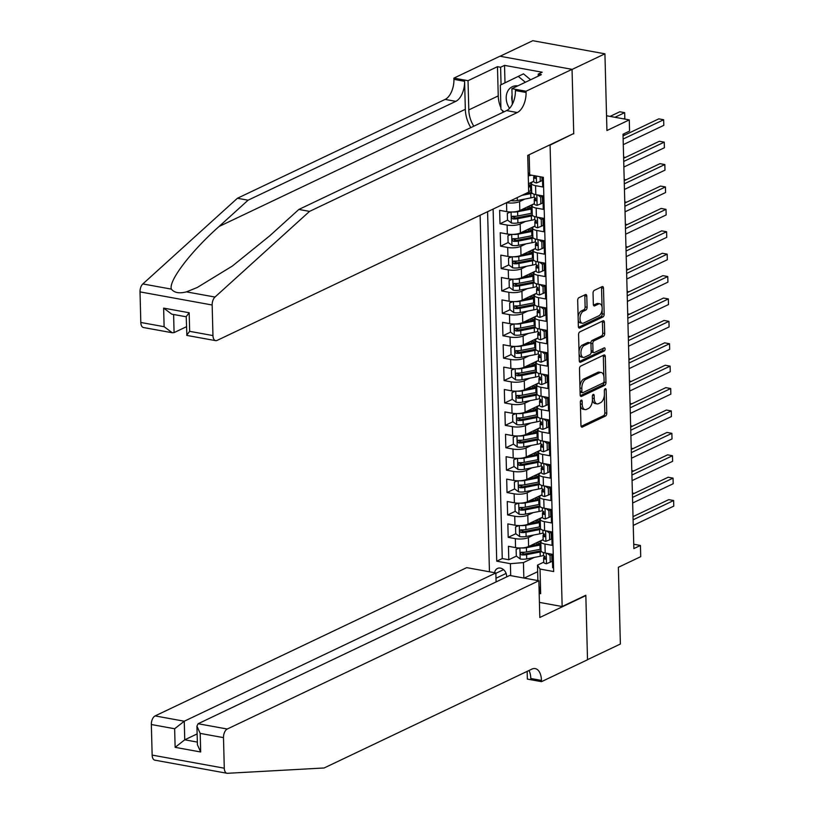 <?xml version="1.0" encoding="UTF-8"?>
<svg xmlns="http://www.w3.org/2000/svg" width="814" height="814" viewBox="0 0 814 814"><rect width="100%" height="100%" fill="white"/><g stroke="black" fill="none" stroke-linecap="round" stroke-linejoin="round"><path stroke-width="1.22" d="M581.206 400.162A1.618 0.875 100.3 0 0 580.341 402.126L580.962 425.488A2.31 1.241 100.3 0 0 581.837 427.147A2.31 1.241 100.3 0 0 582.305 427.075L605.535 416.015A2.31 1.241 100.3 0 0 606.766 413.207L606.155 389.845A1.618 0.875 100.3 0 0 605.545 388.685A1.618 0.875 100.3 0 0 605.209 388.736A1.618 0.875 100.3 0 0 604.354 390.71L604.426 393.732A7.387 3.978 100.3 0 1 600.488 402.727L598.544 403.652A7.387 3.978 100.3 0 1 597.038 403.886A7.387 3.978 100.3 0 1 594.23 398.585L594.159 395.553A1.618 0.875 100.3 0 0 593.538 394.393A1.618 0.875 100.3 0 0 593.213 394.444A1.618 0.875 100.3 0 0 592.348 396.418L592.429 399.44A7.387 3.978 100.3 0 1 588.481 408.445L586.548 409.361A7.387 3.978 100.3 0 1 585.042 409.595A7.387 3.978 100.3 0 1 582.234 404.293L582.152 401.271A1.618 0.875 100.3 0 0 581.542 400.112A1.618 0.875 100.3 0 0 581.206 400.162M586.782 296.174A2.31 1.241 100.3 0 0 585.907 294.515A2.31 1.241 100.3 0 0 585.439 294.587L578.917 297.69A2.31 1.241 100.3 0 0 577.686 300.498L578.367 326.445A2.31 1.241 100.3 0 0 579.242 328.103A2.31 1.241 100.3 0 0 579.71 328.032L602.94 316.972A2.31 1.241 100.3 0 0 604.171 314.163L603.5 288.217A2.31 1.241 100.3 0 0 602.614 286.559A2.31 1.241 100.3 0 0 602.146 286.63L594.271 290.384A2.31 1.241 100.3 0 0 593.04 293.193L593.335 304.294A2.31 1.241 100.3 0 0 594.21 305.952A2.31 1.241 100.3 0 0 594.678 305.881L598.585 304.019A6.176 3.327 100.3 0 1 599.847 303.826A6.176 3.327 100.3 0 1 602.157 309.371A6.176 3.327 100.3 0 1 598.89 315.781L583.597 323.066A6.176 3.327 100.3 0 1 582.346 323.26A6.176 3.327 100.3 0 1 580.026 317.714A6.176 3.327 100.3 0 1 583.292 311.304L585.836 310.083A2.31 1.241 100.3 0 0 587.077 307.275L586.782 296.174L584.828 295.818A2.31 1.241 100.3 0 0 584.686 294.943M573.229 133.761L550.071 145.116L562.159 606.522L585.826 595.258L587.515 659.655L620.38 644.016L618.365 567.297L640.72 556.664L640.425 545.461L633.852 548.595L623.005 134.218L629.578 131.095L629.283 119.892L606.542 115.761M573.738 133.852L572.059 69.455L604.924 53.816L606.929 130.535L629.283 119.892M580.708 366.066A2.31 1.241 100.3 0 0 579.476 368.874L580.158 394.821A2.31 1.241 100.3 0 0 581.033 396.479A2.31 1.241 100.3 0 0 581.501 396.408L604.731 385.348A2.31 1.241 100.3 0 0 605.962 382.539L605.29 356.593A2.31 1.241 100.3 0 0 604.405 354.935A2.31 1.241 100.3 0 0 603.937 355.006L580.708 366.066M579.263 360.633L578.581 334.686A2.31 1.241 100.3 0 1 579.812 331.878L603.042 320.818A2.31 1.241 100.3 0 1 603.51 320.747A2.31 1.241 100.3 0 1 604.395 322.405L604.68 333.506A2.31 1.241 100.3 0 1 603.449 336.324L594.027 340.801A2.31 1.241 100.3 0 0 592.796 343.62L592.989 350.987A2.31 1.241 100.3 0 0 593.864 352.635A2.31 1.241 100.3 0 0 594.332 352.564L604.141 347.904A1.618 0.875 100.3 0 1 604.476 347.853A1.618 0.875 100.3 0 1 605.077 349.298A1.618 0.875 100.3 0 1 604.222 350.976L580.606 362.22A2.31 1.241 100.3 0 1 580.138 362.291A2.31 1.241 100.3 0 1 579.263 360.633M500.081 56.258L532.783 40.7L604.924 53.816M506.522 202.686L506.756 211.63L499.643 210.338L499.989 223.769L507.621 220.146M515.842 216.239L513.532 217.328M525.508 221.439L520.166 223.982A9.412 2.869 178.5 0 1 507.112 225.071L507.346 234.025L500.234 232.733L500.579 246.174L508.201 242.541M516.422 238.634L514.122 239.733M526.098 243.834L520.757 246.377A9.412 2.869 178.5 0 1 507.702 247.466L507.936 256.42L500.814 255.128L501.17 268.569L508.791 264.947M517.012 261.029L514.702 262.128M526.689 266.239L521.347 268.783A9.412 2.869 178.5 0 1 508.282 269.861L508.516 278.826L501.404 277.533L501.75 290.964L509.371 287.342M517.592 283.435L515.293 284.524M527.269 288.634L521.927 291.178A9.412 2.869 178.5 0 1 508.872 292.267L509.106 301.221L501.984 299.928L502.34 313.37L509.961 309.737M518.182 305.83L515.883 306.929M527.859 311.029L522.517 313.573A9.412 2.869 178.5 0 1 509.462 314.662L509.696 323.616L502.574 322.324L502.93 335.765L510.551 332.143M518.772 328.225L516.463 329.324M528.449 333.435L523.107 335.978A9.412 2.869 178.5 0 1 510.042 337.057L510.276 346.021L503.164 344.729L503.51 358.16L511.131 354.538M519.352 350.62L517.053 351.719M529.029 355.83L523.687 358.374A9.412 2.869 178.5 0 1 510.632 359.462L510.866 368.416L503.744 367.124L504.1 380.565L511.721 376.933M519.942 373.026L517.633 374.125M529.619 378.225L524.277 380.769A9.412 2.869 178.5 0 1 511.212 381.858L511.446 390.812L504.334 389.519L504.69 402.961L512.311 399.338M520.533 395.421L518.223 396.52M530.209 400.63L524.857 403.174A9.412 2.869 178.5 0 1 511.803 404.253L512.037 413.217L504.924 411.925L505.27 425.356L512.891 421.733M521.113 417.816L518.813 418.915M530.789 423.026L525.447 425.569A9.412 2.869 178.5 0 1 512.393 426.658L512.627 435.612L505.504 434.32L505.86 447.761L513.481 444.129M521.703 440.221L519.393 441.32M531.379 445.421L526.037 447.965A9.412 2.869 178.5 0 1 512.973 449.053L513.207 458.007L506.094 456.715L506.45 470.156L514.072 466.534M522.293 462.617L519.983 463.715M531.969 467.826L526.617 470.37A9.412 2.869 178.5 0 1 513.563 471.448L513.797 480.413L506.684 479.12L507.03 492.551L514.652 488.929M522.873 485.012L520.573 486.111M532.549 490.221L527.207 492.765A9.412 2.869 178.5 0 1 514.153 493.844L514.387 502.808L507.264 501.516L507.621 514.957L515.242 511.324M523.463 507.417L521.153 508.516M533.139 512.617L527.798 515.16A9.412 2.869 178.5 0 1 514.733 516.249L514.967 525.203L507.855 523.911L508.201 537.352L515.323 538.644A9.412 2.869 -1.5 0 0 528.378 537.566L533.719 535.022M524.053 529.812L521.743 530.911M515.832 533.73L508.201 537.352M553.581 567.887L552.665 567.724L552.309 554.283L545.197 552.991A9.412 2.869 -1.5 0 1 541.045 550.732L540.811 541.778A9.412 2.869 -1.5 0 0 544.963 544.037L552.075 545.329L551.729 531.888L544.607 530.596A9.412 2.869 -1.5 0 1 540.465 528.337L540.221 519.383A9.412 2.869 178.5 0 1 541.829 517.714L542.562 517.368M540.221 519.383A9.412 2.869 178.5 0 0 544.373 521.632L551.495 522.934L551.139 509.493L544.027 508.201A9.412 2.869 -1.5 0 1 539.875 505.942L539.641 496.978A9.412 2.869 178.5 0 1 541.249 495.319L541.982 494.963M539.641 496.978A9.412 2.869 178.5 0 0 543.783 499.236L550.905 500.529L550.549 487.087L543.437 485.795A9.412 2.869 -1.5 0 1 539.285 483.536L539.051 474.582A9.412 2.869 178.5 0 1 540.659 472.914L541.391 472.568M539.051 474.582A9.412 2.869 178.5 0 0 543.203 476.841L550.315 478.133L549.969 464.692L542.846 463.4A9.412 2.869 -1.5 0 1 538.705 461.141L538.471 452.187A9.412 2.869 178.5 0 1 540.079 450.518L540.811 450.173M538.471 452.187A9.412 2.869 178.5 0 0 542.612 454.436L549.735 455.738L549.379 442.297L542.266 441.005A9.412 2.869 -1.5 0 1 538.115 438.746L537.881 429.782A9.412 2.869 178.5 0 1 539.489 428.123L540.221 427.767M537.881 429.782A9.412 2.869 178.5 0 0 542.032 432.041L549.145 433.333L548.789 419.892L541.676 418.599A9.412 2.869 -1.5 0 1 537.525 416.351L537.291 407.387A9.412 2.869 178.5 0 1 538.899 405.718L539.631 405.372M537.291 407.387A9.412 2.869 178.5 0 0 541.442 409.646L548.555 410.938L548.209 397.497L541.086 396.204A9.412 2.869 -1.5 0 1 536.945 393.945L536.711 384.991A9.412 2.869 178.5 0 1 538.319 383.323L539.051 382.977M536.711 384.991A9.412 2.869 178.5 0 0 540.852 387.24L547.975 388.543L547.619 375.101L540.506 373.809A9.412 2.869 -1.5 0 1 536.355 371.55L536.121 362.586A9.412 2.869 178.5 0 1 537.728 360.928L538.461 360.582M536.121 362.586A9.412 2.869 178.5 0 0 540.272 364.845L547.384 366.137L547.028 352.696L539.916 351.404A9.412 2.869 -1.5 0 1 535.765 349.155L535.531 340.191A9.412 2.869 178.5 0 1 537.138 338.522L537.871 338.176M535.531 340.191A9.412 2.869 178.5 0 0 539.682 342.45L546.794 343.742L546.448 330.301L539.326 329.009A9.412 2.869 -1.5 0 1 535.185 326.75L534.951 317.796A9.412 2.869 178.5 0 1 536.558 316.127L537.291 315.781M534.951 317.796A9.412 2.869 178.5 0 0 539.092 320.044L546.214 321.347L545.858 307.906L538.746 306.613A9.412 2.869 -1.5 0 1 534.595 304.355L534.36 295.39A9.412 2.869 178.5 0 1 535.968 293.732L536.701 293.386M534.36 295.39A9.412 2.869 178.5 0 0 538.512 297.649L545.624 298.942L545.278 285.5L538.156 284.208A9.412 2.869 -1.5 0 1 534.004 281.959L533.77 272.995A9.412 2.869 178.5 0 1 535.378 271.337L536.111 270.981M533.77 272.995A9.412 2.869 178.5 0 0 537.922 275.254L545.034 276.546L544.688 263.105L537.566 261.813A9.412 2.869 -1.5 0 1 533.424 259.554L533.19 250.6A9.412 2.869 178.5 0 1 534.798 248.931L535.531 248.585M533.19 250.6A9.412 2.869 178.5 0 0 537.332 252.849L544.454 254.151L544.098 240.71L536.986 239.418A9.412 2.869 -1.5 0 1 532.834 237.159L532.6 228.195A9.412 2.869 178.5 0 1 534.208 226.536L534.94 226.19M532.6 228.195A9.412 2.869 178.5 0 0 536.752 230.454L543.864 231.746L543.518 218.315L536.395 217.012A9.412 2.869 -1.5 0 1 532.254 214.764L532.01 205.8A9.412 2.869 178.5 0 1 533.618 204.141L534.35 203.785M532.01 205.8A9.412 2.869 178.5 0 0 536.161 208.058L543.284 209.351L542.928 195.909L535.816 194.617A9.412 2.869 -1.5 0 1 531.664 192.358L531.43 183.404A9.412 2.869 178.5 0 1 533.038 181.736L533.77 181.39M528.459 183.75L533.76 181.227M506.756 211.63A9.412 2.869 -1.5 0 0 519.82 210.541L534.35 203.632M542.47 199.766L543.019 199.501M506.552 202.676A9.412 2.869 178.5 0 0 519.586 201.587L524.928 199.043M507.346 234.025A9.412 2.869 -1.5 0 0 520.4 232.946L534.94 226.027M543.06 222.161L543.61 221.896M507.936 256.42A9.412 2.869 -1.5 0 0 520.991 255.342L535.52 248.423M543.65 244.556L544.19 244.302M508.516 278.826A9.412 2.869 -1.5 0 0 521.581 277.737L536.111 270.828M544.23 266.961L544.78 266.697M509.106 301.221A9.412 2.869 -1.5 0 0 522.161 300.142L536.701 293.223M544.82 289.357L545.37 289.092M509.696 323.616A9.412 2.869 -1.5 0 0 522.751 322.537L537.281 315.618M545.4 311.752L545.95 311.497M510.276 346.021A9.412 2.869 -1.5 0 0 523.341 344.933L537.871 338.024M545.991 334.157L546.54 333.893M510.866 368.416A9.412 2.869 -1.5 0 0 523.921 367.328L538.461 360.419M546.581 356.552L547.13 356.288M511.446 390.812A9.412 2.869 -1.5 0 0 524.511 389.733L539.041 382.814M547.161 378.948L547.71 378.693M512.037 413.217A9.412 2.869 -1.5 0 0 525.101 412.128L539.631 405.209M547.751 401.353L548.3 401.088M512.627 435.612A9.412 2.869 -1.5 0 0 525.681 434.523L540.211 427.615M548.341 423.748L548.89 423.483M513.207 458.007A9.412 2.869 -1.5 0 0 526.271 456.929L540.801 450.01M548.921 446.143L549.47 445.889M513.797 480.413A9.412 2.869 -1.5 0 0 526.851 479.324L541.391 472.405M549.511 468.549L550.061 468.284M514.387 502.808A9.412 2.869 -1.5 0 0 527.441 501.719L541.971 494.81M550.101 490.944L550.651 490.679M514.967 525.203A9.412 2.869 -1.5 0 0 528.032 524.124L542.562 517.205M550.681 513.339L551.231 513.085M506.654 576.912L506.634 576.139A7.295 5.729 -115.4 0 0 497.456 568.457A7.295 5.729 -115.4 0 0 494.617 572.72M549.562 145.014L550.071 145.116M480.107 215.252L489.448 571.774M562.159 606.522L539.417 602.391M487.586 211.701L496.733 561.192L510.388 563.675L523.443 562.586L534.31 557.417M529.171 154.721L529.7 174.847L543.355 177.33L553.673 571.54L540.028 569.057L540.669 593.701L539.183 593.426M510.704 575.64L510.388 563.675M542.439 177.259L541.89 177.523M543.03 199.664L542.48 199.918M543.61 222.059L543.06 222.324M544.2 244.454L543.65 244.719M544.79 266.86L544.24 267.114M545.37 289.255L544.82 289.519M545.96 311.65L545.411 311.915M546.54 334.055L546.001 334.31M547.13 356.451L546.581 356.715M547.72 378.846L547.171 379.11M548.3 401.251L547.751 401.506M548.89 423.646L548.341 423.911M549.481 446.041L548.931 446.306M550.061 468.447L549.511 468.701M550.651 490.842L550.101 491.107M551.241 513.237L550.691 513.502M493.111 209.076L502.258 558.567L508.791 559.747L508.445 546.316L515.557 547.608A9.412 2.869 -1.5 0 0 528.612 546.52L543.152 539.601M551.271 535.744L551.821 535.48M551.821 535.643L551.271 535.897M543.152 539.763L542.419 540.109A9.412 2.869 -1.5 0 0 540.811 541.778M531.43 183.404A9.412 2.869 178.5 0 0 535.571 185.663L542.694 186.955L542.439 177.157M514.733 516.249L507.621 514.957M514.153 493.844L507.03 492.551M513.563 471.448L506.45 470.156M512.973 449.053L505.86 447.761M512.393 426.658L505.27 425.356M511.803 404.253L504.69 402.961M511.212 381.858L504.1 380.565M510.632 359.462L503.51 358.16M510.042 337.057L502.93 335.765M509.462 314.662L502.34 313.37M508.872 292.267L501.75 290.964M508.282 269.861L501.17 268.569M507.702 247.466L500.579 246.174M507.112 225.071L499.989 223.769M523.443 562.586L523.85 578.032M537.657 571.703L524.206 578.093M537.891 580.586L537.484 565.14L540.028 569.057M552.411 558.038L551.861 558.302M543.742 562.159L537.484 565.14M640.425 545.461L633.74 544.251M524.633 552.207L522.334 553.306M516.412 556.125L508.791 559.747M502.258 558.567L496.733 561.192M529.7 174.847L528.164 172.476M538.99 585.897L540.669 593.701M580.433 405.494A7.387 3.978 100.3 0 0 583.089 409.239L585.042 409.595M592.429 399.755A7.387 3.978 100.3 0 0 595.095 403.53L597.038 403.886M581.104 426.363L603.581 415.669A2.31 1.241 100.3 0 0 604.822 412.851L604.364 395.39M603.856 376.231L603.337 356.237A2.31 1.241 100.3 0 0 603.194 355.362M580.301 395.696L602.787 384.991A2.31 1.241 100.3 0 0 604.019 382.183L604.008 381.766M581.898 391.544A1.618 0.875 100.3 0 0 582.509 392.704A1.618 0.875 100.3 0 0 582.844 392.653L603.235 382.946A1.618 0.875 100.3 0 0 604.1 380.983L604.008 377.788A7.387 3.978 100.3 0 0 601.2 372.486A7.387 3.978 100.3 0 0 599.694 372.72L585.765 379.355A7.387 3.978 100.3 0 0 581.817 388.349L581.898 391.544L580.056 391.208M580.077 391.87A1.618 0.875 100.3 0 0 580.565 392.348A1.618 0.875 100.3 0 0 580.891 392.297M601.2 372.486L599.257 372.13A7.387 3.978 100.3 0 0 597.751 372.364L599.694 372.72M579.934 386.335A7.387 3.978 100.3 0 1 583.811 378.998L597.751 372.364M590.852 343.64L590.842 343.264A2.31 1.241 100.3 0 1 592.073 340.445L601.495 335.968A2.31 1.241 100.3 0 0 602.736 333.15L602.441 322.049A2.31 1.241 100.3 0 0 602.299 321.174M591.168 351.465A2.31 1.241 100.3 0 0 591.91 352.289L593.864 352.635M579.405 361.508L602.279 350.62A1.618 0.875 100.3 0 0 603.113 348.392M584.249 345.451A6.176 3.327 100.3 0 0 580.982 351.872A6.176 3.327 100.3 0 0 583.302 357.417A6.176 3.327 100.3 0 0 584.564 357.214L589.947 354.65A2.31 1.241 100.3 0 0 591.178 351.841L590.984 344.475A2.31 1.241 100.3 0 0 590.109 342.816A2.31 1.241 100.3 0 0 589.641 342.887L584.249 345.451L582.305 345.105A6.176 3.327 100.3 0 0 579.029 351.648M579.069 353.551A6.176 3.327 100.3 0 0 581.349 357.061L583.302 357.417M590.109 342.816L588.156 342.46A2.31 1.241 100.3 0 0 587.688 342.541L589.641 342.887M582.305 345.105L587.688 342.541M578.113 316.941A6.176 3.327 100.3 0 1 581.338 310.948L583.892 309.727A2.31 1.241 100.3 0 0 585.124 306.919L584.828 295.818M578.194 319.892A6.176 3.327 100.3 0 0 580.392 322.904L582.346 323.26M599.847 303.826L597.893 303.469A6.176 3.327 100.3 0 0 596.631 303.663L598.585 304.019M593.477 305.169L596.631 303.663M602.045 306.837L601.546 287.861A2.31 1.241 100.3 0 0 601.404 286.986M578.51 327.32L600.997 316.615A2.31 1.241 100.3 0 0 602.228 313.807L602.116 309.788M519.515 547.975L516.127 549.328L516.31 556.043L520.268 558.994A6.237 1.903 -1.5 0 0 526.699 558.903L540.252 556.257A18 5.484 -1.5 0 0 543.579 555.443M521.265 547.954A6.237 1.903 -1.5 0 0 526.414 547.7L539.957 545.065A18 5.484 -1.5 0 0 540.893 544.861M529.751 545.98L538.461 544.281A14.937 4.548 -1.5 0 0 540.862 543.711A14.937 4.548 178.5 0 0 539.875 543.498A7.407 2.259 178.5 0 1 537.138 542.47M516.127 549.328L519.2 547.964M540.415 540.934A4.355 1.323 -1.5 0 0 539.763 541.656A4.355 1.323 -1.5 0 0 540.832 542.49M541.005 549.124A18 5.484 178.5 0 1 540.069 549.318L526.526 551.953A6.237 1.903 178.5 0 1 521.703 552.238C520.014 552.96 520.034 553.856 521.774 554.924A6.237 1.903 -1.5 0 0 526.587 554.649L540.14 552.004A18 5.484 -1.5 0 0 541.615 551.689M541.045 550.661A14.937 4.548 178.5 0 1 538.644 551.231L525.091 553.866A3.175 0.967 178.5 0 1 523.667 554.029L522.181 552.93M541.076 541.076A14.937 4.548 -1.5 0 0 540.384 540.923M521.703 552.238L521.041 552.35M634.279 493.365L632.397 493.03M550.233 562.209L551.943 561.395L551.77 554.68L550.061 555.494L550.233 562.209L546.398 563.746A6.237 1.903 178.5 0 1 543.742 562.26L543.63 558.007A6.237 1.903 -1.5 0 0 544.983 559.147L545.451 559.116M551.78 555.036A14.937 4.548 178.5 0 1 552.33 554.822M550.061 555.494L547.191 553.357M550.895 554.029L551.77 554.68M633.099 519.81L673.636 500.529L673.778 506.125L633.251 525.417M544.322 556.196L543.681 557.753A6.237 1.903 -1.5 0 0 543.63 558.007M545.828 558.74L544.983 559.147L544.912 556.45A6.237 1.903 178.5 0 1 543.559 555.321L543.487 552.584M633.017 516.646L668.762 499.633L673.636 500.529L673.778 506.125M517.806 85.867A15.293 12.007 -115.4 0 0 507.702 91.249A15.293 12.007 -115.4 0 0 509.554 108.333M512.067 95.269A10.47 8.221 -115.4 0 0 512.23 101.302M503.998 111.833L500.946 109.3L500.315 85.124L523.494 73.84L530.616 79.762M518.233 76.343L525.366 82.265M226.974 773.269L154.823 760.154A7.061 3.805 -79.7 0 1 152.147 755.087L224.288 768.202A7.061 3.805 100.3 0 0 226.974 773.269A7.061 3.805 100.3 0 0 227.462 773.3L324.114 767.978L531.847 669.128A16.463 8.873 -79.7 0 1 535.205 668.609A16.463 8.873 -79.7 0 1 541.463 680.433L541.493 681.664L587.515 659.767L585.836 595.594L585.317 595.502M496.092 581.939L495.858 572.944L466.707 567.643L155.108 715.913L184.259 721.214L184.747 739.804L197.354 742.093M495.858 572.944L184.259 721.214L174.644 728.754L151.343 724.511L152.147 755.087M585.836 595.594L539.814 617.49L538.858 580.758L227.259 729.029A7.061 3.805 100.3 0 0 223.494 737.626L224.288 768.202M541.493 681.664L527.36 679.09L527.157 671.367M538.858 580.758L509.706 575.457L198.107 723.738L227.259 729.029M151.343 724.511A7.061 3.805 -79.7 0 1 155.108 715.913M528.998 670.492A16.463 8.873 -79.7 0 1 530.789 678.489L541.463 680.433M197.141 733.913L184.747 739.804L175.132 747.344L174.644 728.754M223.494 737.626L200.193 733.394L196.937 726.159L198.107 723.738M200.193 733.394L200.671 751.983L197.415 744.749L196.937 726.159M140.812 322.466L164.113 326.699L172.253 332.753L143.498 327.533A7.061 3.805 -79.7 0 1 140.812 322.466L140.018 291.89A7.061 3.805 -79.7 0 1 142.847 283.933L237.403 198.27L248.077 200.203L455.809 101.353A16.463 8.873 100.3 0 0 464.601 81.298L465.333 109.3A30.637 24.064 -115.4 0 0 470.807 127.625M248.077 200.203L219.078 226.475C190.852 251.485 168.325 281.074 171.378 289.123C174.277 292.775 179.304 293.691 186.457 291.87L197.212 287.515L232.387 266.025L269.872 235.704L298.87 209.442L506.603 110.592A16.463 8.873 100.3 0 0 515.394 90.537L526.068 92.47L526.037 91.239L572.049 69.343L573.728 133.516L527.716 155.413L528.683 192.145L217.084 340.415A7.061 3.805 100.3 0 1 215.639 340.649A7.061 3.805 100.3 0 1 212.963 335.582L212.159 305.006L140.018 291.89M237.403 198.27L445.126 99.42A16.463 8.873 100.3 0 0 453.927 79.355L453.886 78.124L499.908 56.227L572.049 69.343M298.87 209.442L309.544 211.386L517.277 112.535A16.463 8.873 100.3 0 0 526.068 92.47M186.457 291.87L214.988 297.049L309.544 211.386M500.905 107.733A26.465 20.788 64.6 0 1 498.239 95.91L497.476 66.677L500.6 67.247L501.058 84.758M538.288 76.119L538.227 74.094L542.175 72.212L504.538 65.374L500.6 67.247M538.227 74.094L541.351 74.654L511.904 88.675L526.037 91.239M453.886 78.124L468.03 80.698L468.793 109.921A26.465 20.788 -115.4 0 0 473.799 126.201M497.476 66.677L468.03 80.698M186.477 326.709L174.084 332.6L172.253 332.753M512.311 104.324L511.904 88.675M214.988 297.049A7.061 3.805 100.3 0 0 212.159 305.006M503.245 112.19A26.465 20.788 64.6 0 1 502.157 110.297M504.538 65.374L504.995 82.825M164.113 326.699L163.634 308.109L171.764 314.163L186.213 316.788M163.634 308.109L189.174 312.749L186.213 316.595L186.884 335.419L215.639 340.649M189.174 312.749L189.662 331.339L186.691 335.195M518.935 525.579L515.547 526.923L515.72 533.648L519.678 536.589A6.237 1.903 -1.5 0 0 526.119 536.497L539.662 533.862A18 5.484 -1.5 0 0 542.989 533.048M520.675 525.559A6.237 1.903 -1.5 0 0 525.824 525.305L539.367 522.659A18 5.484 -1.5 0 0 540.303 522.466M529.161 523.585L537.871 521.886A14.937 4.548 -1.5 0 0 540.272 521.316A14.937 4.548 178.5 0 0 539.285 521.092A7.407 2.259 178.5 0 1 536.548 520.065M515.547 526.923L518.62 525.569M539.824 518.528A4.355 1.323 -1.5 0 0 539.173 519.261A4.355 1.323 -1.5 0 0 540.242 520.095M540.415 526.719A18 5.484 178.5 0 1 539.479 526.912L525.936 529.558A6.237 1.903 178.5 0 1 521.123 529.843C519.424 530.565 519.454 531.461 521.194 532.529A6.237 1.903 -1.5 0 0 526.007 532.244L539.55 529.609A18 5.484 -1.5 0 0 541.035 529.283M540.455 528.255A14.937 4.548 178.5 0 1 538.054 528.825L524.511 531.471A3.175 0.967 178.5 0 1 523.087 531.623L521.591 530.535M540.486 518.681A14.937 4.548 -1.5 0 0 539.794 518.528M521.123 529.843L520.451 529.955M633.689 470.97L631.817 470.624M518.345 503.174L514.957 504.527L515.13 511.243L519.088 514.194A6.237 1.903 -1.5 0 0 525.529 514.102L539.072 511.467A18 5.484 -1.5 0 0 542.409 510.653M520.095 503.164A6.237 1.903 -1.5 0 0 525.234 502.899L538.787 500.264A18 5.484 -1.5 0 0 539.723 500.071M528.581 501.18L537.291 499.491A14.937 4.548 -1.5 0 0 539.692 498.921M514.957 504.527L518.03 503.164M539.896 496.286A14.937 4.548 -1.5 0 0 539.204 496.123A4.355 1.323 -1.5 0 0 538.583 496.855A4.355 1.323 -1.5 0 0 539.662 497.69M538.715 499.175L538.695 498.697A7.407 2.259 178.5 0 1 535.958 497.669M539.835 504.324A18 5.484 178.5 0 1 538.899 504.517L525.345 507.163A6.237 1.903 178.5 0 1 520.533 507.437C518.844 508.16 518.864 509.055 520.604 510.124A6.237 1.903 -1.5 0 0 525.417 509.849L538.97 507.203A18 5.484 -1.5 0 0 540.445 506.888M538.695 498.697A14.937 4.548 178.5 0 1 539.692 498.901M539.875 505.86A14.937 4.548 178.5 0 1 537.464 506.43L523.921 509.065A3.175 0.967 178.5 0 1 522.496 509.228L521.011 508.139M520.533 507.437L519.861 507.56M633.109 448.575L631.226 448.229M517.755 480.779L514.367 482.132L514.55 488.848L518.508 491.798A6.237 1.903 -1.5 0 0 524.938 491.707L538.492 489.061A18 5.484 -1.5 0 0 541.819 488.247M519.505 480.759A6.237 1.903 -1.5 0 0 524.654 480.504L538.196 477.869A18 5.484 -1.5 0 0 539.133 477.665M527.991 478.785L536.701 477.085A14.937 4.548 -1.5 0 0 539.102 476.516A14.937 4.548 178.5 0 0 538.115 476.302A7.407 2.259 178.5 0 1 535.378 475.274M514.367 482.132L517.45 480.769M538.654 473.738A4.355 1.323 -1.5 0 0 538.003 474.46A4.355 1.323 -1.5 0 0 539.072 475.295M539.244 481.929A18 5.484 178.5 0 1 538.308 482.122L524.765 484.757A6.237 1.903 178.5 0 1 519.942 485.042C518.253 485.765 518.274 486.66 520.014 487.728A6.237 1.903 -1.5 0 0 524.827 487.454L538.38 484.808A18 5.484 -1.5 0 0 539.855 484.493M539.285 483.465A14.937 4.548 178.5 0 1 536.884 484.035L523.331 486.67A3.175 0.967 178.5 0 1 521.906 486.833L520.421 485.734M539.316 473.88A14.937 4.548 -1.5 0 0 538.624 473.728M519.942 485.042L519.281 485.154M632.519 426.17L630.636 425.834M517.175 458.384L513.787 459.727L513.96 466.453L517.918 469.393A6.237 1.903 -1.5 0 0 524.358 469.302L537.901 466.666A18 5.484 -1.5 0 0 541.229 465.852M518.915 458.363A6.237 1.903 -1.5 0 0 524.063 458.109L537.606 455.464A18 5.484 -1.5 0 0 538.553 455.27M527.401 456.389L536.111 454.69A14.937 4.548 -1.5 0 0 538.522 454.12A14.937 4.548 178.5 0 0 537.525 453.897A7.407 2.259 178.5 0 1 534.788 452.869M513.787 459.727L516.859 458.374M538.726 451.485A14.937 4.548 -1.5 0 0 538.034 451.332A4.355 1.323 -1.5 0 0 537.413 452.065A4.355 1.323 -1.5 0 0 538.481 452.899M538.654 459.523A18 5.484 178.5 0 1 537.718 459.717L524.175 462.362A6.237 1.903 178.5 0 1 519.363 462.647C517.663 463.37 517.694 464.265 519.434 465.333A6.237 1.903 -1.5 0 0 524.247 465.048L537.789 462.413A18 5.484 -1.5 0 0 539.275 462.087M538.695 461.06A14.937 4.548 178.5 0 1 536.294 461.63L522.751 464.275A3.175 0.967 178.5 0 1 521.326 464.428L519.831 463.339M519.363 462.647L518.691 462.759M631.929 403.775L630.056 403.429M549.643 539.814L551.353 539L551.18 532.275L549.47 533.089L549.643 539.814L545.807 541.341A6.237 1.903 178.5 0 1 543.152 539.865L543.04 535.612A6.237 1.903 -1.5 0 0 544.393 536.741L544.871 536.721M551.19 532.641A14.937 4.548 178.5 0 1 551.739 532.427M549.47 533.089L546.601 530.962M550.305 531.634L551.18 532.275M632.509 497.415L673.046 478.123L673.198 483.73L632.661 503.011M543.742 533.801L543.091 535.358A6.237 1.903 -1.5 0 0 543.04 535.612M545.238 536.345L544.393 536.741L544.322 534.055A6.237 1.903 178.5 0 1 542.969 532.926L542.897 530.189M632.427 494.251L668.172 477.238L673.046 478.123L673.198 483.73M549.063 517.409L550.773 516.605L550.59 509.879L548.88 510.693L549.063 517.409L545.217 518.945A6.237 1.903 178.5 0 1 542.572 517.47L542.46 513.217A6.237 1.903 -1.5 0 0 543.803 514.346L544.281 514.326M550.6 510.246A14.937 4.548 178.5 0 1 551.149 510.022M548.88 510.693L546.021 508.557M549.725 509.228L550.59 509.879M631.929 475.02L672.466 455.728L672.608 461.324L632.071 480.616M543.152 511.406L542.511 512.952A6.237 1.903 -1.5 0 0 542.46 513.217M544.647 513.949L543.803 514.346L543.742 511.66A6.237 1.903 178.5 0 1 542.389 510.52L542.317 507.783M631.847 471.845L667.592 454.843L672.466 455.728L672.608 461.324M548.473 495.014L550.183 494.2L550.01 487.484L548.3 488.298L548.473 495.014L544.637 496.55A6.237 1.903 178.5 0 1 541.982 495.065L541.87 490.811A6.237 1.903 -1.5 0 0 543.223 491.951L543.691 491.921M550.02 487.84A14.937 4.548 178.5 0 1 550.569 487.627M548.3 488.298L545.431 486.162M549.135 486.833L550.01 487.484M631.338 452.615L671.876 433.333L672.018 438.929L631.491 458.221M542.572 489L541.921 490.557A6.237 1.903 -1.5 0 0 541.87 490.811M544.067 491.544L543.223 491.951L543.152 489.255A6.237 1.903 178.5 0 1 541.798 488.125L541.727 485.388M631.257 449.45L667.002 432.438L671.876 433.333L672.018 438.929M547.883 472.619L549.592 471.805L549.419 465.089L547.71 465.893L547.883 472.619L544.047 474.145A6.237 1.903 178.5 0 1 541.391 472.669L541.279 468.416A6.237 1.903 -1.5 0 0 542.633 469.546L543.111 469.525M549.43 465.445A14.937 4.548 178.5 0 1 549.979 465.232M547.71 465.893L544.841 463.766M548.544 464.438L549.419 465.089M630.758 430.219L671.285 410.928L671.438 416.534L630.901 435.816M541.982 466.605L541.33 468.162A6.237 1.903 -1.5 0 0 541.279 468.416M543.477 469.149L542.633 469.546L542.562 466.86A6.237 1.903 178.5 0 1 541.218 465.73L541.147 462.993M630.667 427.055L666.412 410.042L671.285 410.928L671.438 416.534M516.585 435.978L513.196 437.332L513.369 444.047L517.328 446.998A6.237 1.903 -1.5 0 0 523.768 446.906L537.321 444.271A18 5.484 -1.5 0 0 540.649 443.457M518.335 435.968A6.237 1.903 -1.5 0 0 523.473 435.704L537.026 433.068A18 5.484 -1.5 0 0 537.962 432.875M526.821 433.984L535.531 432.295A14.937 4.548 -1.5 0 0 537.932 431.725A14.937 4.548 178.5 0 0 536.935 431.501A7.407 2.259 178.5 0 1 534.198 430.474M513.196 437.332L516.269 435.978M537.484 428.937A4.355 1.323 -1.5 0 0 536.823 429.66A4.355 1.323 -1.5 0 0 537.901 430.494M538.074 437.128A18 5.484 178.5 0 1 537.138 437.322L523.585 439.967A6.237 1.903 178.5 0 1 518.772 440.242C517.083 440.964 517.104 441.86 518.844 442.928A6.237 1.903 -1.5 0 0 523.656 442.653L537.209 440.008A18 5.484 -1.5 0 0 538.685 439.692M538.115 438.665A14.937 4.548 178.5 0 1 535.704 439.234L522.161 441.88A3.175 0.967 178.5 0 1 520.736 442.033L519.251 440.944M538.135 429.09A14.937 4.548 -1.5 0 0 537.444 428.927M518.772 440.242L518.101 440.364M631.349 381.379L629.466 381.033M547.303 450.223L549.012 449.409L548.829 442.684L547.12 443.498L547.303 450.223L543.457 451.75A6.237 1.903 178.5 0 1 540.811 450.274L540.7 446.021A6.237 1.903 -1.5 0 0 542.053 447.151L542.521 447.13M548.84 443.05A14.937 4.548 178.5 0 1 549.389 442.826M547.12 443.498L544.261 441.361M547.964 442.033L548.829 442.684M630.168 407.824L670.705 388.532L670.848 394.129L630.311 413.42M541.391 444.21L540.75 445.757A6.237 1.903 -1.5 0 0 540.7 446.021M542.887 446.754L542.053 447.151L541.982 444.464A6.237 1.903 178.5 0 1 540.628 443.325L540.557 440.588M630.087 404.65L665.832 387.647L670.705 388.532L670.848 394.129M515.995 413.583L512.606 414.937L512.789 421.652L516.748 424.603A6.237 1.903 -1.5 0 0 523.188 424.511L536.731 421.866A18 5.484 -1.5 0 0 540.058 421.052M517.745 413.563A6.237 1.903 -1.5 0 0 522.893 413.309L536.436 410.673A18 5.484 -1.5 0 0 537.372 410.47M526.231 411.589L534.94 409.89A14.937 4.548 -1.5 0 0 537.342 409.32M512.606 414.937L515.689 413.573M537.555 406.685A14.937 4.548 -1.5 0 0 536.864 406.532A4.355 1.323 -1.5 0 0 536.243 407.265A4.355 1.323 -1.5 0 0 537.311 408.099M536.365 409.584L536.355 409.106A7.407 2.259 178.5 0 1 533.618 408.079M537.484 414.733A18 5.484 178.5 0 1 536.548 414.926L523.005 417.562A6.237 1.903 178.5 0 1 518.192 417.847C516.493 418.569 516.514 419.464 518.253 420.533A6.237 1.903 -1.5 0 0 523.076 420.258L536.619 417.613A18 5.484 -1.5 0 0 538.095 417.297M536.355 409.106A14.937 4.548 178.5 0 1 537.342 409.31M537.525 416.269A14.937 4.548 178.5 0 1 535.124 416.839L521.571 419.475A3.175 0.967 178.5 0 1 520.146 419.637L518.66 418.538M518.192 417.847L517.521 417.958M630.758 358.974L628.876 358.638M546.713 427.818L548.422 427.004L548.249 420.289L546.54 421.103L546.713 427.818L542.877 429.354A6.237 1.903 178.5 0 1 540.221 427.879L540.109 423.616A6.237 1.903 -1.5 0 0 541.463 424.755L541.931 424.725M548.26 420.655A14.937 4.548 178.5 0 1 548.809 420.431M546.54 421.103L543.671 418.966M547.374 419.637L548.249 420.289M629.578 385.419L670.115 366.137L670.258 371.733L629.731 391.025M540.811 421.815L540.16 423.361A6.237 1.903 -1.5 0 0 540.109 423.616M542.307 424.348L541.463 424.755L541.391 422.069A6.237 1.903 178.5 0 1 540.038 420.93L539.967 418.193M629.497 382.254L665.241 365.242L670.115 366.137L670.258 371.733M515.415 391.188L512.026 392.531L512.199 399.257L516.157 402.197A6.237 1.903 -1.5 0 0 522.598 402.116L536.141 399.471A18 5.484 -1.5 0 0 539.468 398.657M517.155 391.168A6.237 1.903 -1.5 0 0 522.303 390.913L535.846 388.268A18 5.484 -1.5 0 0 536.792 388.075M525.641 389.194L534.35 387.495A14.937 4.548 -1.5 0 0 536.762 386.925A14.937 4.548 178.5 0 0 535.765 386.701A7.407 2.259 178.5 0 1 533.028 385.673M512.026 392.531L515.099 391.178M536.304 384.137A4.355 1.323 -1.5 0 0 535.653 384.869A4.355 1.323 -1.5 0 0 536.721 385.704M536.904 392.328A18 5.484 178.5 0 1 535.958 392.531L522.415 395.166A6.237 1.903 178.5 0 1 517.602 395.451C515.903 396.174 515.934 397.069 517.673 398.138A6.237 1.903 -1.5 0 0 522.486 397.853L536.029 395.217A18 5.484 -1.5 0 0 537.515 394.892M536.935 393.864A14.937 4.548 178.5 0 1 534.533 394.434L520.991 397.079A3.175 0.967 178.5 0 1 519.566 397.232L518.08 396.143M536.965 384.289A14.937 4.548 -1.5 0 0 536.273 384.137M517.602 395.451L516.931 395.563M630.168 336.579L628.296 336.243M546.123 405.423L547.832 404.609L547.659 397.893L545.95 398.697L546.123 405.423L542.287 406.949A6.237 1.903 178.5 0 1 539.641 405.474L539.529 401.221A6.237 1.903 -1.5 0 0 540.872 402.35L541.351 402.33M547.669 398.25A14.937 4.548 178.5 0 1 548.219 398.036M545.95 398.697L543.08 396.571M546.794 397.242L547.659 397.893M628.998 363.024L669.525 343.732L669.678 349.338L629.141 368.62M540.221 399.409L539.57 400.966A6.237 1.903 -1.5 0 0 539.529 401.221M541.717 401.953L540.872 402.35L540.801 399.664A6.237 1.903 178.5 0 1 539.458 398.534L539.387 395.797M628.907 359.859L664.651 342.847L669.525 343.732L669.678 349.338M514.824 368.783L511.436 370.136L511.609 376.851L515.577 379.802A6.237 1.903 -1.5 0 0 522.008 379.711L535.561 377.075A18 5.484 -1.5 0 0 538.888 376.261M516.575 368.773A6.237 1.903 -1.5 0 0 521.713 368.518L535.266 365.873A18 5.484 -1.5 0 0 536.202 365.679M525.061 366.788L533.77 365.099A14.937 4.548 -1.5 0 0 536.172 364.53A14.937 4.548 178.5 0 0 535.174 364.306A7.407 2.259 178.5 0 1 532.437 363.278M511.436 370.136L514.509 368.783M535.724 361.742A4.355 1.323 -1.5 0 0 535.063 362.464A4.355 1.323 -1.5 0 0 536.141 363.309M536.314 369.932A18 5.484 178.5 0 1 535.378 370.126L521.825 372.771A6.237 1.903 178.5 0 1 517.012 373.046C515.323 373.768 515.343 374.674 517.083 375.732A6.237 1.903 -1.5 0 0 521.896 375.458L535.449 372.812A18 5.484 -1.5 0 0 536.925 372.497M536.355 371.469A14.937 4.548 178.5 0 1 533.953 372.039L520.4 374.684A3.175 0.967 178.5 0 1 518.976 374.837L517.49 373.748M536.385 361.894A14.937 4.548 -1.5 0 0 535.683 361.731M517.012 373.046L516.341 373.168M629.588 314.184L627.706 313.838M545.543 383.028L547.252 382.214L547.079 375.488L545.37 376.302L545.543 383.028L541.697 384.554A6.237 1.903 178.5 0 1 539.051 383.079L538.939 378.825A6.237 1.903 -1.5 0 0 540.293 379.955L540.761 379.935M547.079 375.854A14.937 4.548 178.5 0 1 547.629 375.63M545.37 376.302L542.5 374.165M546.204 374.837L547.079 375.488M628.408 340.628L668.945 321.337L669.088 326.933L628.55 346.225M539.631 377.014L538.99 378.561A6.237 1.903 -1.5 0 0 538.939 378.825M541.127 379.558L540.293 379.955L540.221 377.269A6.237 1.903 178.5 0 1 538.868 376.129L538.797 373.392M628.327 337.454L664.071 320.451L668.945 321.337L669.088 326.933M514.234 346.388L510.846 347.741L511.029 354.456L514.987 357.407A6.237 1.903 -1.5 0 0 521.428 357.315L534.971 354.67A18 5.484 -1.5 0 0 538.298 353.856M515.984 346.367A6.237 1.903 -1.5 0 0 521.133 346.113L534.676 343.477A18 5.484 -1.5 0 0 535.612 343.284M524.47 344.393L533.18 342.694A14.937 4.548 -1.5 0 0 535.581 342.124A14.937 4.548 178.5 0 0 534.595 341.911A7.407 2.259 178.5 0 1 531.857 340.883M510.846 347.741L513.929 346.377M535.134 339.346A4.355 1.323 -1.5 0 0 534.483 340.069A4.355 1.323 -1.5 0 0 535.551 340.903M535.724 347.537A18 5.484 178.5 0 1 534.788 347.731L521.245 350.366A6.237 1.903 178.5 0 1 516.432 350.651C514.733 351.373 514.753 352.269 516.503 353.337A6.237 1.903 -1.5 0 0 521.316 353.062L534.859 350.417A18 5.484 -1.5 0 0 536.345 350.101M535.765 349.074A14.937 4.548 178.5 0 1 533.363 349.644L519.81 352.279A3.175 0.967 178.5 0 1 518.386 352.442L516.9 351.343M535.795 339.489A14.937 4.548 -1.5 0 0 535.103 339.336M516.432 350.651L515.761 350.763M628.998 291.778L627.116 291.443M544.953 360.622L546.662 359.808L546.489 353.093L544.78 353.907L544.953 360.622L541.117 362.159A6.237 1.903 178.5 0 1 538.461 360.683L538.349 356.42A6.237 1.903 -1.5 0 0 539.702 357.56L540.17 357.539M546.499 353.459A14.937 4.548 178.5 0 1 547.049 353.235M544.78 353.907L541.91 351.77M545.614 352.442L546.489 353.093M627.818 318.223L668.355 298.942L668.508 304.538L627.97 323.83M539.051 354.619L538.4 356.166A6.237 1.903 -1.5 0 0 538.349 356.42M540.547 357.153L539.702 357.56L539.631 354.873A6.237 1.903 178.5 0 1 538.278 353.734L538.207 350.997M627.736 315.059L663.481 298.056L668.355 298.942L668.508 304.538M513.654 323.992L510.266 325.335L510.439 332.061L514.397 335.012A6.237 1.903 -1.5 0 0 520.838 334.92L534.381 332.275A18 5.484 -1.5 0 0 537.708 331.461M515.394 323.972A6.237 1.903 -1.5 0 0 520.543 323.718L534.096 321.072A18 5.484 -1.5 0 0 535.032 320.879M523.88 321.998L532.59 320.299A14.937 4.548 -1.5 0 0 535.001 319.729M510.266 325.335L513.339 323.982M534.544 316.941A4.355 1.323 -1.5 0 0 533.892 317.674A4.355 1.323 -1.5 0 0 534.971 318.508M534.015 319.983L534.004 319.505A7.407 2.259 178.5 0 1 531.267 318.478M535.144 325.132A18 5.484 178.5 0 1 534.198 325.335L520.655 327.971A6.237 1.903 178.5 0 1 515.842 328.256C514.143 328.978 514.173 329.874 515.913 330.942A6.237 1.903 -1.5 0 0 520.726 330.657L534.269 328.022A18 5.484 -1.5 0 0 535.754 327.696M534.004 319.505A14.937 4.548 178.5 0 1 535.001 319.719M535.185 326.668A14.937 4.548 178.5 0 1 532.773 327.238L519.23 329.884A3.175 0.967 178.5 0 1 517.806 330.036L516.32 328.948M535.205 317.094A14.937 4.548 -1.5 0 0 534.513 316.941M515.842 328.256L515.17 328.368M628.408 269.383L626.536 269.047M544.373 338.227L546.082 337.413L545.899 330.698L544.19 331.512L544.373 338.227L540.527 339.753A6.237 1.903 178.5 0 1 537.881 338.278L537.769 334.025A6.237 1.903 -1.5 0 0 539.112 335.154L539.59 335.134M545.909 331.054A14.937 4.548 178.5 0 1 546.459 330.84M544.19 331.512L541.32 329.375M545.034 330.046L545.899 330.698M627.238 295.828L667.765 276.536L667.918 282.143L627.38 301.424M538.461 332.214L537.82 333.771A6.237 1.903 -1.5 0 0 537.769 334.025M539.957 334.758L539.112 335.154L539.041 332.468A6.237 1.903 178.5 0 1 537.698 331.339L537.627 328.602M627.156 292.664L662.891 275.651L667.765 276.536L667.918 282.143M513.064 301.587L509.676 302.94L509.849 309.656L513.817 312.607A6.237 1.903 -1.5 0 0 520.248 312.515L533.801 309.88A18 5.484 -1.5 0 0 537.128 309.066M514.814 301.577A6.237 1.903 -1.5 0 0 519.953 301.322L533.506 298.677A18 5.484 -1.5 0 0 534.442 298.484M523.3 299.603L532.01 297.904A14.937 4.548 -1.5 0 0 534.411 297.334A14.937 4.548 178.5 0 0 533.424 297.11A7.407 2.259 178.5 0 1 530.677 296.082M509.676 302.94L512.749 301.587M533.964 294.546A4.355 1.323 -1.5 0 0 533.302 295.268A4.355 1.323 -1.5 0 0 534.381 296.113M534.554 302.737A18 5.484 178.5 0 1 533.618 302.93L520.065 305.576A6.237 1.903 178.5 0 1 515.252 305.85C513.563 306.583 513.583 307.478 515.323 308.547A6.237 1.903 -1.5 0 0 520.136 308.262L533.689 305.616A18 5.484 -1.5 0 0 535.164 305.301M534.595 304.273A14.937 4.548 178.5 0 1 532.193 304.843L518.64 307.488A3.175 0.967 178.5 0 1 517.216 307.641L515.73 306.552M534.625 294.699A14.937 4.548 -1.5 0 0 533.933 294.536M515.252 305.85L514.59 305.972M627.828 246.988L625.946 246.642M543.783 315.832L545.492 315.018L545.319 308.292L543.61 309.106L543.783 315.832L539.936 317.358A6.237 1.903 178.5 0 1 537.291 315.883L537.179 311.63A6.237 1.903 -1.5 0 0 538.532 312.759L539 312.739M545.329 308.659A14.937 4.548 178.5 0 1 545.879 308.435M543.61 309.106L540.74 306.97M544.444 307.651L545.319 308.292M626.648 273.433L667.185 254.141L667.327 259.737L626.79 279.029M537.871 309.819L537.23 311.365A6.237 1.903 -1.5 0 0 537.179 311.63M539.377 312.362L538.532 312.759L538.461 310.073A6.237 1.903 178.5 0 1 537.108 308.933L537.037 306.196M626.566 270.258L662.311 253.256L667.185 254.141L667.327 259.737M512.474 279.192L509.096 280.545L509.269 287.261L513.227 290.211A6.237 1.903 -1.5 0 0 519.668 290.12L533.211 287.474A18 5.484 -1.5 0 0 536.538 286.66M514.224 279.171A6.237 1.903 -1.5 0 0 519.373 278.917L532.916 276.282A18 5.484 -1.5 0 0 533.852 276.088M522.71 277.198L531.42 275.498A14.937 4.548 -1.5 0 0 533.821 274.928A14.937 4.548 178.5 0 0 532.834 274.715A7.407 2.259 178.5 0 1 530.097 273.687M509.096 280.545L512.169 279.182M533.374 272.151A4.355 1.323 -1.5 0 0 532.722 272.873A4.355 1.323 -1.5 0 0 533.791 273.708M533.964 280.342A18 5.484 178.5 0 1 533.028 280.535L519.485 283.17A6.237 1.903 178.5 0 1 514.672 283.455C512.973 284.178 513.003 285.073 514.743 286.141A6.237 1.903 -1.5 0 0 519.556 285.867L533.099 283.221A18 5.484 -1.5 0 0 534.584 282.906M534.004 281.878A14.937 4.548 178.5 0 1 531.603 282.448L518.06 285.083A3.175 0.967 178.5 0 1 516.636 285.246L515.14 284.147M534.035 272.293A14.937 4.548 -1.5 0 0 533.343 272.141M514.672 283.455L514 283.567M627.238 224.583L625.356 224.247M543.192 293.427L544.902 292.613L544.729 285.897L543.019 286.711L543.192 293.427L539.356 294.963A6.237 1.903 178.5 0 1 536.701 293.488L536.589 289.224A6.237 1.903 -1.5 0 0 537.942 290.364L538.41 290.344M544.739 286.263A14.937 4.548 178.5 0 1 545.288 286.04M543.019 286.711L540.15 284.574M543.854 285.246L544.729 285.897M626.058 251.027L666.595 231.746L666.747 237.342L626.21 256.634M537.291 287.423L536.64 288.97A6.237 1.903 -1.5 0 0 536.589 289.224M538.787 289.957L537.942 290.364L537.871 287.678A6.237 1.903 178.5 0 1 536.518 286.538L536.446 283.801M625.976 247.863L661.721 230.861L666.595 231.746L666.747 237.342M511.894 256.797L508.506 258.14L508.679 264.865L512.637 267.816A6.237 1.903 -1.5 0 0 519.078 267.725L532.621 265.079A18 5.484 -1.5 0 0 535.948 264.265M513.644 256.776A6.237 1.903 -1.5 0 0 518.783 256.522L532.336 253.876A18 5.484 -1.5 0 0 533.272 253.683M522.12 254.802L530.83 253.103A14.937 4.548 -1.5 0 0 533.241 252.533A14.937 4.548 178.5 0 0 532.244 252.309A7.407 2.259 178.5 0 1 529.507 251.292M508.506 258.14L511.579 256.786M532.794 249.745A4.355 1.323 -1.5 0 0 532.132 250.478A4.355 1.323 -1.5 0 0 533.211 251.312M533.384 257.936A18 5.484 178.5 0 1 532.448 258.14L518.894 260.775A6.237 1.903 178.5 0 1 514.082 261.06C512.393 261.782 512.413 262.678 514.153 263.746A6.237 1.903 -1.5 0 0 518.966 263.461L532.509 260.826A18 5.484 -1.5 0 0 533.994 260.5M533.424 259.473A14.937 4.548 178.5 0 1 531.013 260.042L517.47 262.688A3.175 0.967 178.5 0 1 516.045 262.841L514.56 261.752M533.445 249.898A14.937 4.548 -1.5 0 0 532.753 249.745M514.082 261.06L513.41 261.172M626.648 202.187L624.776 201.852M542.612 271.031L544.322 270.217L544.139 263.502L542.429 264.316L542.612 271.031L538.766 272.558A6.237 1.903 178.5 0 1 536.121 271.082L536.009 266.829A6.237 1.903 -1.5 0 0 537.352 267.959L537.83 267.938M544.149 263.858A14.937 4.548 178.5 0 1 544.698 263.644M542.429 264.316L539.57 262.179M543.274 262.851L544.139 263.502M625.478 228.632L666.015 209.34L666.157 214.947L625.62 234.228M536.701 265.018L536.06 266.575A6.237 1.903 -1.5 0 0 536.009 266.829M538.196 267.562L537.352 267.959L537.281 265.272A6.237 1.903 178.5 0 1 535.938 264.143L535.866 261.406M625.396 225.468L661.131 208.455L666.015 209.34L666.157 214.947M511.304 234.391L507.916 235.745L508.099 242.46L512.057 245.411A6.237 1.903 -1.5 0 0 518.487 245.319L532.041 242.684A18 5.484 -1.5 0 0 535.368 241.87M513.054 234.381A6.237 1.903 -1.5 0 0 518.203 234.127L531.746 231.481A18 5.484 -1.5 0 0 532.682 231.288M521.54 232.407L530.25 230.708A14.937 4.548 -1.5 0 0 532.651 230.138M507.916 235.745L510.989 234.391M532.203 227.35A4.355 1.323 -1.5 0 0 531.552 228.073A4.355 1.323 -1.5 0 0 532.621 228.917M531.674 230.393L531.664 229.914A7.407 2.259 178.5 0 1 528.927 228.887M532.794 235.541A18 5.484 178.5 0 1 531.857 235.734L518.304 238.38A6.237 1.903 178.5 0 1 513.492 238.655C511.803 239.387 511.823 240.283 513.563 241.351A6.237 1.903 -1.5 0 0 518.376 241.066L531.929 238.421A18 5.484 -1.5 0 0 533.404 238.105M531.664 229.914A14.937 4.548 178.5 0 1 532.651 230.118M532.834 237.078A14.937 4.548 178.5 0 1 530.433 237.647L516.88 240.293A3.175 0.967 178.5 0 1 515.455 240.445L513.97 239.357M532.865 227.503A14.937 4.548 -1.5 0 0 532.173 227.34M513.492 238.655L512.83 238.777M626.068 179.792L624.185 179.446M542.022 248.636L543.732 247.822L543.559 241.097L541.849 241.911L542.022 248.636L538.186 250.163A6.237 1.903 178.5 0 1 535.531 248.687L535.419 244.434A6.237 1.903 -1.5 0 0 536.772 245.563L537.24 245.543M543.569 241.463A14.937 4.548 178.5 0 1 544.118 241.239M541.849 241.911L538.98 239.774M542.684 240.456L543.559 241.097M624.887 206.237L665.425 186.945L665.567 192.542L625.04 211.833M536.111 242.623L535.47 244.169A6.237 1.903 -1.5 0 0 535.419 244.434M537.616 245.167L536.772 245.563L536.701 242.877A6.237 1.903 178.5 0 1 535.347 241.748L535.276 239.001M624.806 203.062L660.551 186.06L665.425 186.945L665.567 192.542M510.724 211.996L507.336 213.349L507.509 220.065L511.467 223.016A6.237 1.903 -1.5 0 0 517.908 222.924L531.45 220.279A18 5.484 -1.5 0 0 534.778 219.465M512.464 211.976A6.237 1.903 -1.5 0 0 517.612 211.721L531.155 209.086A18 5.484 -1.5 0 0 532.091 208.893M520.95 210.002L529.66 208.303A14.937 4.548 -1.5 0 0 532.061 207.733A14.937 4.548 178.5 0 0 531.074 207.519A7.407 2.259 178.5 0 1 528.337 206.491M507.336 213.349L510.409 211.986M531.613 204.955A4.355 1.323 -1.5 0 0 530.962 205.677A4.355 1.323 -1.5 0 0 532.03 206.512M532.203 213.146A18 5.484 178.5 0 1 531.267 213.339L517.724 215.985A6.237 1.903 178.5 0 1 512.912 216.259C511.212 216.982 511.243 217.877 512.983 218.946A6.237 1.903 -1.5 0 0 517.796 218.671L531.339 216.025A18 5.484 -1.5 0 0 532.824 215.71M532.244 214.682A14.937 4.548 178.5 0 1 529.843 215.252L516.3 217.887A3.175 0.967 178.5 0 1 514.875 218.05L513.38 216.951M532.275 205.097A14.937 4.548 -1.5 0 0 531.583 204.945M512.912 216.259L512.24 216.382M625.478 157.387L623.605 157.051M541.432 226.231L543.141 225.417L542.969 218.701L541.259 219.515L541.432 226.231L537.596 227.767A6.237 1.903 178.5 0 1 534.94 226.292L534.829 222.029A6.237 1.903 -1.5 0 0 536.182 223.168L536.66 223.148M542.979 219.068A14.937 4.548 178.5 0 1 543.528 218.844M541.259 219.515L538.39 217.379M542.093 218.05L542.969 218.701M624.297 183.832L664.835 164.55L664.987 170.146L624.45 189.438M535.531 220.228L534.879 221.774A6.237 1.903 -1.5 0 0 534.829 222.029M537.026 222.761L536.182 223.168L536.111 220.482A6.237 1.903 178.5 0 1 534.757 219.342L534.686 216.605M624.216 180.667L659.961 163.665L664.835 164.55L664.987 170.146M510.785 200.539L510.877 200.62A6.237 1.903 -1.5 0 0 517.317 200.529L530.86 197.883A18 5.484 -1.5 0 0 534.188 197.069M528.54 187.078L530.575 186.681A18 5.484 -1.5 0 0 531.511 186.487M528.52 186.019L529.08 185.907A14.937 4.548 -1.5 0 0 531.481 185.338A14.937 4.548 178.5 0 0 530.484 185.124A7.407 2.259 178.5 0 1 528.479 184.524M531.033 182.55A4.355 1.323 -1.5 0 0 530.372 183.282A4.355 1.323 -1.5 0 0 531.45 184.117M521.957 195.34L530.759 193.63A18 5.484 -1.5 0 0 532.234 193.305M531.623 190.751A18 5.484 178.5 0 1 530.687 190.944L528.652 191.331M531.664 192.277A14.937 4.548 178.5 0 1 529.253 192.847L525.763 193.529M531.684 182.702A14.937 4.548 -1.5 0 0 530.993 182.55M624.898 134.992L623.015 134.656M540.852 203.836L542.562 203.022L542.378 196.306L540.669 197.12L540.852 203.836L537.006 205.362A6.237 1.903 178.5 0 1 534.36 203.887L534.249 199.633A6.237 1.903 -1.5 0 0 535.592 200.763L536.07 200.743M542.389 196.662A14.937 4.548 178.5 0 1 542.938 196.449M540.669 197.12L537.81 194.984M541.514 195.655L542.378 196.306M623.717 161.437L664.255 142.145L664.397 147.751L623.86 167.033M534.94 197.822L534.299 199.379A6.237 1.903 -1.5 0 0 534.249 199.633M536.436 200.366L535.592 200.763L535.531 198.077A6.237 1.903 178.5 0 1 534.177 196.947L534.106 194.21M623.636 158.272L659.381 141.26L664.255 142.145L664.397 147.751M528.255 175.885L530.28 175.488A18 5.484 -1.5 0 0 531.634 175.193M623.565 118.854L624.816 118.264L624.664 112.658L619.79 111.772L610.073 116.402M624.816 118.264L624.664 112.658L614.946 117.287M540.14 176.74L540.262 181.441L536.426 182.967A6.237 1.903 178.5 0 1 533.77 181.491L533.658 177.238A6.237 1.903 -1.5 0 0 535.012 178.368L535.48 178.347M540.262 181.441L541.971 180.627L541.88 177.065M623.127 139.041L663.664 119.75L663.807 125.346L623.28 144.638M534.249 175.671L533.709 176.974A6.237 1.903 -1.5 0 0 533.658 177.238M535.856 177.971L535.012 178.368L534.94 175.682M623.046 135.877L658.791 118.864L663.664 119.75L663.807 125.346M519.586 201.587L519.82 210.541M520.166 223.982L520.4 232.946M520.757 246.377L520.991 255.342M521.347 268.783L521.581 277.737M521.927 291.178L522.161 300.142M522.517 313.573L522.751 322.537M523.107 335.978L523.341 344.933M523.687 358.374L523.921 367.328M524.277 380.769L524.511 389.733M524.857 403.174L525.101 412.128M525.447 425.569L525.681 434.523M526.037 447.965L526.271 456.929M526.617 470.37L526.851 479.324M527.207 492.765L527.441 501.719M527.798 515.16L528.032 524.124M528.378 537.566L528.612 546.52M544.963 544.037L545.197 552.991M535.571 185.663L535.816 194.617M536.161 208.058L536.395 217.012M536.752 230.454L536.986 239.418M537.332 252.849L537.566 261.813M537.922 275.254L538.156 284.208M538.512 297.649L538.746 306.613M539.092 320.044L539.326 329.009M539.682 342.45L539.916 351.404M540.272 364.845L540.506 373.809M540.852 387.24L541.086 396.204M541.442 409.646L541.676 418.599M542.032 432.041L542.266 441.005M542.612 454.436L542.846 463.4M543.203 476.841L543.437 485.795M543.783 499.236L544.027 508.201M544.373 521.632L544.607 530.596M515.323 538.644L515.557 547.608M506.115 573.432L496.001 578.245M503.551 569.658L495.868 573.321M580.392 403.958L582.234 404.293M592.561 395.268L594.159 395.553M592.399 398.25L594.23 398.585M604.558 389.56L606.155 389.845M604.822 412.851L606.766 413.207M603.581 415.669L605.535 416.015M581.42 426.912L582.305 427.075M580.555 400.976L582.152 401.271M603.337 356.237L605.29 356.593M604.019 382.183L605.962 382.539M602.787 384.991L604.731 385.348M580.616 396.245L581.501 396.408M583.811 378.998L585.765 379.355M579.975 388.013L581.817 388.349M602.441 322.049L604.395 322.405M602.736 333.15L604.68 333.506M601.495 335.968L603.449 336.324M592.073 340.445L594.027 340.801M590.842 343.264L592.796 343.62M591.147 350.651L592.989 350.987M602.279 350.62L604.222 350.976M579.721 362.057L580.606 362.22M585.124 306.919L587.077 307.275M583.892 309.727L585.836 310.083M581.338 310.948L583.292 311.304M593.793 305.718L594.678 305.881M601.546 287.861L603.5 288.217M602.228 313.807L604.171 314.163M600.997 316.615L602.94 316.972M578.825 327.869L579.71 328.032M519.881 547.975L520.166 558.923M540.506 540.944L540.537 542.389M540.14 552.004L540.252 556.257M539.957 545.065L540.069 549.318M526.587 554.649L526.699 558.903M526.414 547.7L526.526 551.953M523.667 554.029L521.774 554.924M546.489 563.705L546.214 553.174M200.671 751.983L175.132 747.344M219.078 226.475L465.333 109.3M506.603 110.592L517.277 112.535M455.809 101.353L445.126 99.42M189.662 331.339L212.963 335.582M142.847 283.933L171.378 289.123M464.601 81.298L453.927 79.355M498.239 95.91L468.793 109.921M173.616 314.499L174.084 332.6M519.291 525.579L519.576 536.518M539.916 518.549L539.957 519.983M539.55 529.609L539.662 533.862M539.367 522.659L539.479 526.912M526.007 532.244L526.119 536.497M525.824 525.305L525.936 529.558M523.087 531.623L521.194 532.529M518.701 503.184L518.996 514.122M539.326 496.153L539.367 497.588M538.97 507.203L539.072 511.467M538.787 500.264L538.899 504.517M525.417 509.849L525.529 514.102M525.234 502.899L525.345 507.163M522.496 509.228L520.604 510.124M518.121 480.779L518.406 491.727M538.746 473.758L538.776 475.193M538.38 484.808L538.492 489.061M538.196 477.869L538.308 482.122M524.827 487.454L524.938 491.707M524.654 480.504L524.765 484.757M521.906 486.833L520.014 487.728M517.531 458.384L517.816 469.322M538.156 451.353L538.196 452.788M537.789 462.413L537.901 466.666M537.606 455.464L537.718 459.717M524.247 465.048L524.358 469.302M524.063 458.109L524.175 462.362M521.326 464.428L519.434 465.333M545.899 541.31L545.624 530.779M545.319 518.905L545.044 508.384M544.729 496.509L544.454 485.978M544.139 474.114L543.864 463.583M516.951 435.989L517.236 446.927M537.576 428.958L537.606 430.392M537.209 440.008L537.321 444.271M537.026 433.068L537.138 437.322M523.656 442.653L523.768 446.906M523.473 435.704L523.585 439.967M520.736 442.033L518.844 442.928M543.559 451.709L543.284 441.188M516.361 413.583L516.646 424.532M536.986 406.562L537.026 407.997M536.619 417.613L536.731 421.866M536.436 410.673L536.548 414.926M523.076 420.258L523.188 424.511M522.893 413.309L523.005 417.562M520.146 419.637L518.253 420.533M542.969 429.314L542.694 418.783M515.771 391.188L516.056 402.126M536.395 384.157L536.436 385.592M536.029 395.217L536.141 399.471M535.846 388.268L535.958 392.531M522.486 397.853L522.598 402.116M522.303 390.913L522.415 395.166M519.566 397.232L517.673 398.138M542.378 406.919L542.104 396.387M515.191 368.793L515.476 379.731M535.816 361.762L535.846 363.197M535.449 372.812L535.561 377.075M535.266 365.873L535.378 370.126M521.896 375.458L522.008 379.711M521.713 368.518L521.825 372.771M518.976 374.837L517.083 375.732M541.798 384.513L541.524 373.992M514.601 346.388L514.886 357.336M535.225 339.367L535.266 340.801M534.859 350.417L534.971 354.67M534.676 343.477L534.788 347.731M521.316 353.062L521.428 357.315M521.133 346.113L521.245 350.366M518.386 352.442L516.503 353.337M541.208 362.118L540.934 351.587M514.01 323.992L514.295 334.93M534.635 316.961L534.676 318.396M534.269 328.022L534.381 332.275M534.096 321.072L534.198 325.335M520.726 330.657L520.838 334.92M520.543 323.718L520.655 327.971M517.806 330.036L515.913 330.942M540.618 339.723L540.343 329.192M513.431 301.597L513.715 312.535M534.055 294.566L534.086 296.001M533.689 305.616L533.801 309.88M533.506 298.677L533.618 302.93M520.136 308.262L520.248 312.515M519.953 301.322L520.065 305.576M517.216 307.641L515.323 308.547M540.038 317.318L539.763 306.797M512.84 279.192L513.125 290.14M533.465 272.171L533.506 273.606M533.099 283.221L533.211 287.474M532.916 276.282L533.028 280.535M519.556 285.867L519.668 290.12M519.373 278.917L519.485 283.17M516.636 285.246L514.743 286.141M539.448 294.922L539.173 284.401M512.25 256.797L512.545 267.735M532.875 249.766L532.916 251.2M532.509 260.826L532.621 265.079M532.336 253.876L532.448 258.14M518.966 263.461L519.078 267.725M518.783 256.522L518.894 260.775M516.045 262.841L514.153 263.746M538.868 272.527L538.583 261.996M511.67 234.401L511.955 245.34M532.295 227.371L532.325 228.805M531.929 238.421L532.041 242.684M531.746 231.481L531.857 235.734M518.376 241.066L518.487 245.319M518.203 234.127L518.304 238.38M515.455 240.445L513.563 241.351M538.278 250.122L538.003 239.601M511.08 212.006L511.365 222.944M531.705 204.975L531.746 206.41M531.339 216.025L531.45 220.279M531.155 209.086L531.267 213.339M517.796 218.671L517.908 222.924M517.612 211.721L517.724 215.985M514.875 218.05L512.983 218.946M537.688 227.727L537.413 217.206M531.115 182.57L531.155 184.005M530.759 193.63L530.86 197.883M530.575 186.681L530.687 190.944M517.246 197.588L517.317 200.529M537.108 205.332L536.833 194.8M530.26 174.949L530.28 175.488M536.518 182.926L536.334 176.058M580.565 392.348L582.509 392.704M536.721 542.663L536.772 544.607M536.141 520.258L536.192 522.212M535.551 497.863L535.602 499.816M534.971 475.468L535.022 477.411M534.381 453.062L534.432 455.016M533.791 430.667L533.842 432.621M533.211 408.272L533.262 410.215M532.621 385.877L532.671 387.82M532.03 363.471L532.081 365.425M531.45 341.076L531.501 343.02M530.86 318.681L530.911 320.624M530.27 296.276L530.321 298.229M529.69 273.88L529.741 275.834M529.1 251.485L529.151 253.429M528.51 229.08L528.561 231.034M527.93 206.685L527.981 208.638"/></g></svg>
